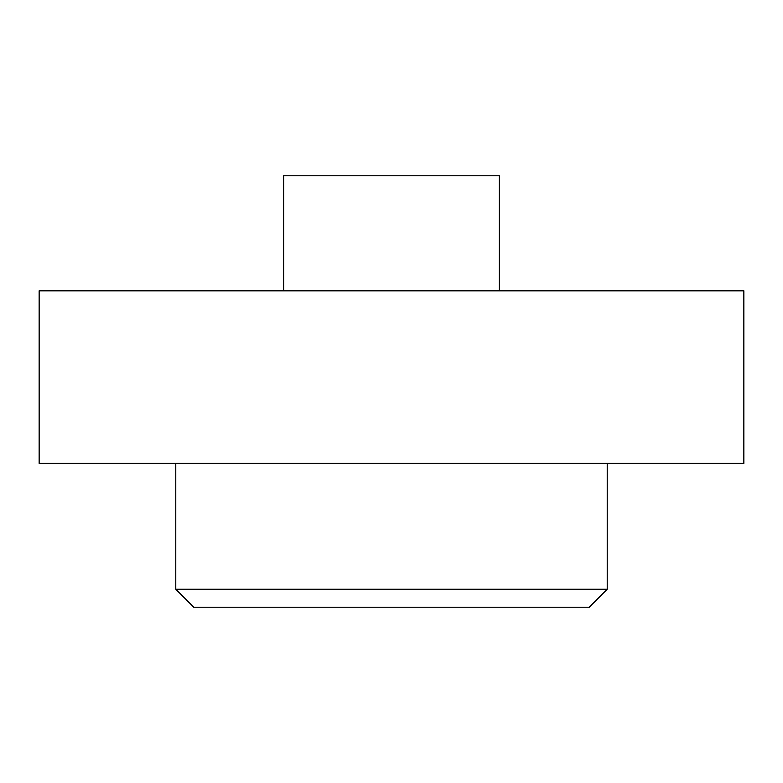 <?xml version="1.0" encoding="UTF-8"?>
<svg xmlns="http://www.w3.org/2000/svg" width="783" height="783" viewBox="0 0 783 783"><rect width="100%" height="100%" fill="white"/><g stroke="black" fill="none" stroke-linecap="round" stroke-linejoin="round"><path stroke-width="1.17" d="M175.774 463.409L175.774 589.247L607.226 589.247L607.226 463.409M39.15 290.826L39.15 463.409L743.85 463.409L743.85 290.826L39.15 290.826M499.358 290.826L499.358 175.774L283.642 175.774L283.642 290.826M607.226 589.247L589.247 607.226L193.753 607.226L175.774 589.247"/></g></svg>
